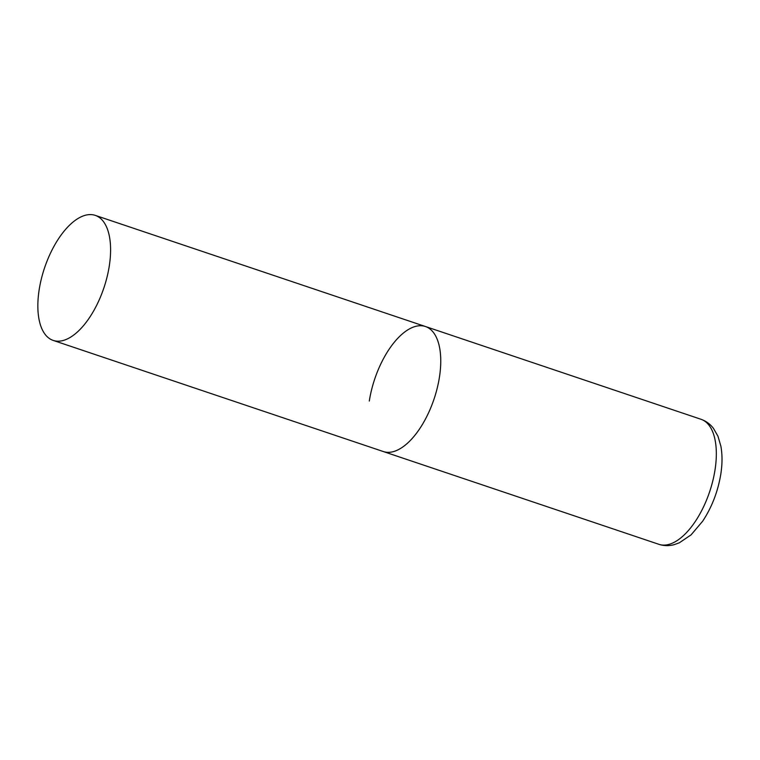 <?xml version="1.0" encoding="UTF-8"?>
<svg xmlns="http://www.w3.org/2000/svg" width="760" height="760" viewBox="0 0 760 760"><rect width="100%" height="100%" fill="white"/><g stroke="black" fill="none" stroke-linecap="round" stroke-linejoin="round"><path stroke-width="1.14" d="M439.46 377.026A65.968 31.303 108.6 0 1 383.334 451.554A65.968 31.303 -71.4 0 0 394.763 451.193A65.968 31.303 -71.4 0 0 437.256 388.008A65.968 31.303 -71.4 0 0 425.429 326.515A65.968 31.303 108.6 0 1 439.46 377.026M369.303 401.042A65.968 31.303 108.6 0 1 425.429 326.515L701.005 419.283A65.968 31.303 108.6 0 1 715.036 469.794A65.968 31.303 108.6 0 1 658.91 544.322C663.983 545.946 669.104 546.05 674.272 544.625L679.317 542.802L691.096 534.85L702.706 521.151C711.939 507.1 717.972 491.397 720.822 474.041C722.38 463.999 722.408 454.746 720.908 446.291L717.981 436.259L713.422 428.336C710.172 424.07 706.031 421.059 701.005 419.283M83.837 215.726A65.968 31.303 -71.4 0 0 41.344 278.92A65.968 31.303 -71.4 0 0 53.171 340.404A65.968 31.303 -71.4 0 0 64.59 340.052A65.968 31.303 -71.4 0 0 107.093 276.868A65.968 31.303 -71.4 0 0 95.266 215.374A65.968 31.303 -71.4 0 0 83.837 215.726M53.171 340.404L658.91 544.322M425.429 326.515L95.266 215.374"/></g></svg>

